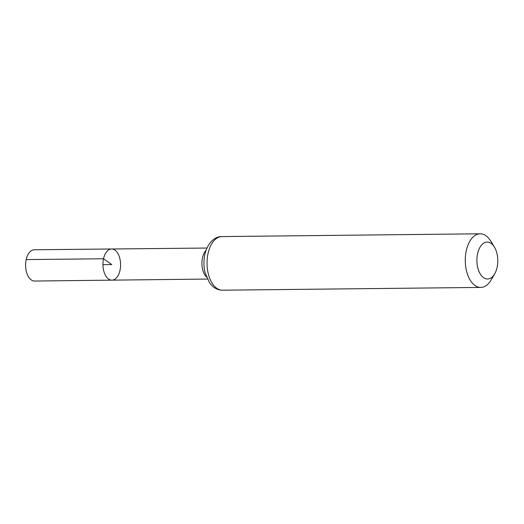 <?xml version="1.0" encoding="UTF-8"?>
<svg xmlns="http://www.w3.org/2000/svg" width="524" height="524" viewBox="0 0 524 524"><rect width="100%" height="100%" fill="white"/><g stroke="black" fill="none" stroke-linecap="round" stroke-linejoin="round"><path stroke-width="0.79" d="M103.523 258.771A15.582 8.823 -90.6 0 1 111.592 248.992A15.582 8.823 -90.6 0 1 120.585 264.476A15.582 8.823 -90.6 0 1 111.926 280.15A15.582 8.823 -90.6 0 1 103.523 258.771A15.582 8.823 -90.6 0 1 111.592 248.992L34.302 249.765A15.641 8.856 -90.6 0 0 26.2 259.583A15.641 8.856 -90.6 0 0 34.636 281.041L111.926 280.15A15.582 8.823 -90.6 0 1 103.523 258.771M477.593 253.668A18.451 10.454 -90.6 0 1 494.387 247.059A18.451 10.454 -90.6 0 1 494.676 273.869A18.451 10.454 -90.6 0 1 481.608 275.834A18.451 10.454 -90.6 0 1 477.593 253.668M494.676 273.869L491.106 279.973A26.809 15.183 -90.6 0 1 480.75 287.421A26.809 15.183 -90.6 0 1 466.295 250.636A26.809 15.183 -90.6 0 1 480.174 233.802A26.809 15.183 -90.6 0 1 490.687 241.027L494.387 247.059M102.933 264.666L111.756 264.574L103.523 258.771L26.2 259.583M206.391 276.921A15.504 8.784 -90.6 0 1 202.506 257.736A15.504 8.784 -90.6 0 1 206.102 250.197M208.061 253.406A26.809 15.183 -90.6 0 1 221.94 236.579C215.41 236.239 207.609 242.317 204.851 254.533C203.581 260.533 203.639 266.519 205.022 272.5L209.607 282.953L212.757 286.425C215.633 288.921 218.888 290.172 222.517 290.198A26.809 15.183 -90.6 0 1 208.061 253.406M206.98 248.042L111.592 248.992M207.314 279.056L111.926 280.15M480.174 233.802L221.94 236.579M480.75 287.421L222.517 290.198"/></g></svg>
